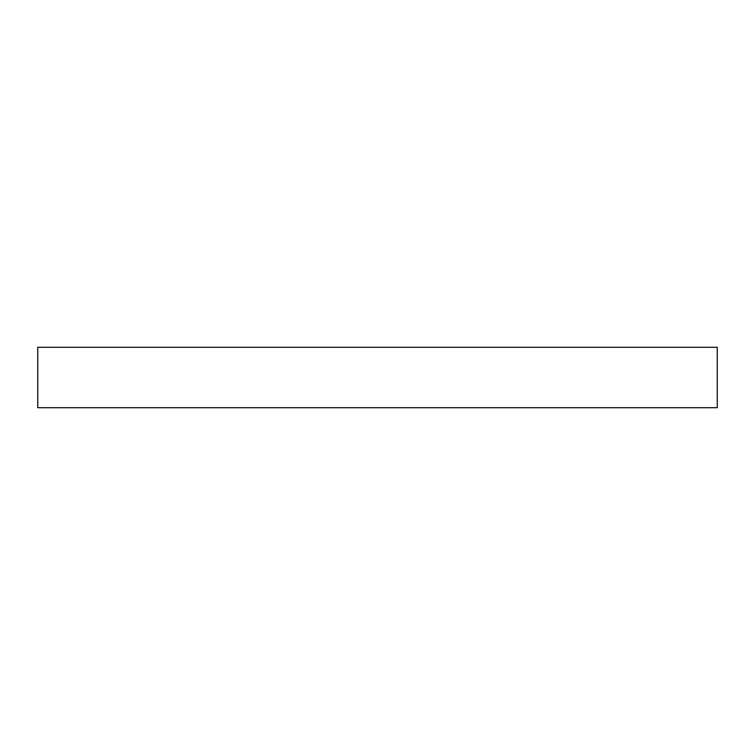 <?xml version="1.0" encoding="UTF-8"?>
<svg xmlns="http://www.w3.org/2000/svg" width="755" height="755" viewBox="0 0 755 755"><rect width="100%" height="100%" fill="white"/><g stroke="black" fill="none" stroke-linecap="round" stroke-linejoin="round"><path stroke-width="1.13" d="M717.25 407.7L37.75 407.7L37.75 347.3L717.25 347.3L717.25 407.7"/></g></svg>
